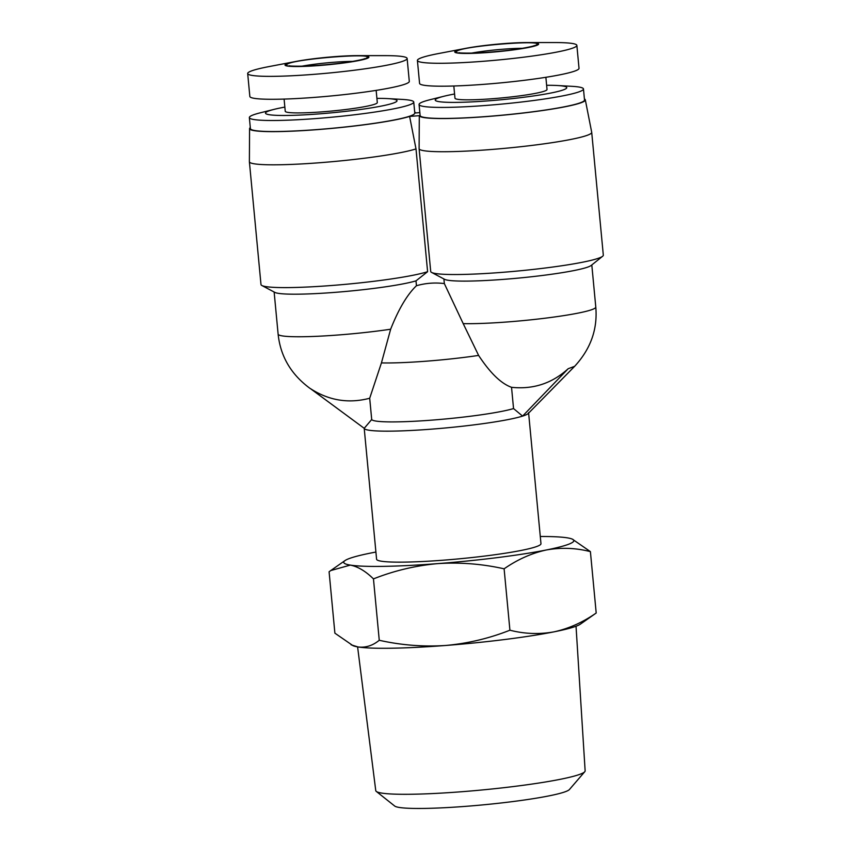 <?xml version="1.0" encoding="UTF-8"?>
<svg xmlns="http://www.w3.org/2000/svg" width="851" height="851" viewBox="0 0 851 851"><rect width="100%" height="100%" fill="white"/><g stroke="black" fill="none" stroke-linecap="round" stroke-linejoin="round"><path stroke-width="1.28" d="M357.601 646.888L375.759 790.611A105.162 9.382 -5.4 0 0 376.28 791.409A105.162 9.382 -5.4 0 0 476.145 790.515A105.162 9.382 -5.4 0 0 583.392 772.761A105.162 9.382 -5.4 0 0 584.775 771.697A105.162 9.382 -5.4 0 0 585.137 770.825L576.031 626.24M376.28 791.409L394.694 806.035A88.132 7.861 -5.4 0 0 478.39 805.291A88.132 7.861 -5.4 0 0 568.266 790.409A88.132 7.861 -5.4 0 0 569.425 789.526L584.775 771.697M540.289 536.502A115.587 10.318 174.6 0 1 567.245 537.832A115.587 10.318 174.6 0 1 572.298 539.119L590.403 551.629L596.2 613.018L580.339 624.177A115.587 10.318 174.6 0 1 579.669 624.602A115.587 10.318 174.6 0 1 554.022 631.846A115.587 10.318 174.6 0 1 445.552 645.483A115.587 10.318 174.6 0 1 358.048 646.962A115.587 10.318 174.6 0 1 352.995 645.664L334.89 633.165L329.092 571.776L330.741 570.564L350.304 565.096A115.587 10.318 174.6 0 1 344.953 560.618A115.587 10.318 174.6 0 1 345.623 560.181A115.587 10.318 174.6 0 1 371.27 552.937A115.587 10.318 174.6 0 1 375.908 552.044M596.2 613.018C582.754 622.368 568.702 628.655 554.022 631.846C539.3 634.506 524.599 633.963 509.919 630.208C489.24 638.399 467.784 643.494 445.552 645.483C423.277 646.92 401.172 645.186 379.259 640.282C372.653 645.675 365.579 647.898 358.048 646.962L351.112 644.824M528.62 413.097L540.97 543.693A82.558 7.372 174.6 0 1 443.807 560.149A82.558 7.372 174.6 0 1 376.589 559.235L364.207 428.319A82.558 7.372 174.6 0 0 431.425 429.159A82.558 7.372 174.6 0 0 522.588 416.107L513.547 408.565A74.303 6.627 174.6 0 1 432.148 420.107A74.303 6.627 174.6 0 1 371.706 419.5L364.217 428.319L310.37 388.577C328.848 400.566 348.623 403.789 369.696 398.247L371.706 419.5M287.34 64.144C294.563 58.825 378.238 52.379 366.547 58.038C359.324 63.346 275.639 69.803 287.34 64.144M457.061 51.06C464.284 45.741 547.97 39.295 536.268 44.954C529.045 50.262 445.36 56.719 457.061 51.06M591.711 132.352L603.316 255.151A86.685 7.733 174.6 0 1 602.636 256.257L591.179 265.448A74.303 6.627 174.6 0 1 590.53 265.884A74.303 6.627 174.6 0 1 504.313 279.309A74.303 6.627 174.6 0 1 444.573 279.309L431.595 272.426A86.685 7.733 174.6 0 1 430.712 271.469L419.107 148.67A86.685 7.733 174.6 0 0 497.878 148.957A86.685 7.733 174.6 0 0 590.275 133.969A86.685 7.733 174.6 0 0 591.711 132.352A86.685 7.733 174.6 0 0 591.7 132.288L585.318 99.854A83.387 7.446 174.6 0 1 503.707 115.108A83.387 7.446 174.6 0 1 419.309 115.672L419.107 148.67M443.903 278.958L444.339 283.574C434.861 282.404 425.574 283.128 416.458 285.723C407.246 294.51 398.64 308.998 390.652 329.22A74.303 6.627 174.6 0 1 316.168 336.336A74.303 6.627 174.6 0 1 278.117 334.135L274.139 292.021M528.577 412.639C528.758 413.629 526.758 414.788 522.588 416.107L568.191 368.706L574.627 366.334C590.637 348.984 597.7 329.231 595.785 307.073A74.303 6.627 174.6 0 1 594.551 308.456A74.303 6.627 174.6 0 1 508.345 321.88A74.303 6.627 174.6 0 1 463.199 323.625L444.339 283.574M416.458 285.723L415.99 280.851A74.303 6.627 174.6 0 1 338.336 292.095A74.303 6.627 174.6 0 1 274.852 292.393L261.874 285.51A86.685 7.733 174.6 0 1 260.991 284.553L249.386 161.754A86.685 7.733 -5.4 0 0 319.965 162.711A86.685 7.733 -5.4 0 0 416.001 148.904L409.608 116.417A83.387 7.446 174.6 0 1 316.785 129.671A83.387 7.446 174.6 0 1 249.577 128.629A83.387 7.446 174.6 0 1 250.3 127.576M334.581 56.655A42.103 3.755 -5.4 0 0 296.244 61.4A42.103 3.755 -5.4 0 0 287.138 66.006A42.103 3.755 -5.4 0 0 319.306 65.516A42.103 3.755 -5.4 0 0 363.845 59.421A42.103 3.755 -5.4 0 0 357.165 55.634A42.103 3.755 -5.4 0 0 334.581 56.655M296.244 61.4L269.012 66.591A80.079 7.148 -5.4 0 0 249.013 72.037A80.079 7.148 -5.4 0 0 247.684 73.537A80.079 7.148 -5.4 0 0 312.881 74.42A80.079 7.148 -5.4 0 0 405.799 59.953A80.079 7.148 -5.4 0 0 407.129 58.464A80.079 7.148 -5.4 0 0 384.875 55.634L357.165 55.634M504.303 43.571A42.103 3.755 -5.4 0 0 465.965 48.316A42.103 3.755 -5.4 0 0 456.87 52.922A42.103 3.755 -5.4 0 0 489.027 52.432A42.103 3.755 -5.4 0 0 533.577 46.337A42.103 3.755 -5.4 0 0 526.886 42.55A42.103 3.755 -5.4 0 0 504.303 43.571M465.965 48.316L438.733 53.507A80.079 7.148 -5.4 0 0 418.735 58.964A80.079 7.148 -5.4 0 0 417.405 60.453A80.079 7.148 -5.4 0 0 482.613 61.336A80.079 7.148 -5.4 0 0 575.531 46.869A80.079 7.148 -5.4 0 0 576.861 45.38A80.079 7.148 -5.4 0 0 554.607 42.55L526.886 42.55M602.636 256.257A86.685 7.733 174.6 0 1 601.88 256.768A86.685 7.733 174.6 0 1 501.303 272.426A86.685 7.733 174.6 0 1 431.595 272.426M249.577 128.629L249.386 161.679A86.685 7.733 -5.4 0 0 249.386 161.754M415.99 280.851L427.606 271.703A86.685 7.733 174.6 0 1 337.326 285.042A86.685 7.733 174.6 0 1 261.874 285.51M427.606 271.703L416.001 148.904M247.684 73.537L249.843 96.461A80.079 7.148 -5.4 0 0 322.614 96.727A80.079 7.148 -5.4 0 0 407.969 82.877A80.079 7.148 -5.4 0 0 409.299 81.388L407.129 58.464M417.405 60.453L419.575 83.377A80.079 7.148 -5.4 0 0 492.335 83.643A80.079 7.148 -5.4 0 0 577.691 69.793A80.079 7.148 -5.4 0 0 579.02 68.303L576.861 45.38M546.629 85.302A66.048 5.893 174.6 0 1 557.352 85.515L571.712 86.313A82.558 7.372 174.6 0 1 583.467 88.961L584.509 99.992A82.558 7.372 174.6 0 1 583.137 101.535A82.558 7.372 174.6 0 1 495.144 115.81A82.558 7.372 174.6 0 1 420.117 115.534L419.075 104.503A82.558 7.372 174.6 0 1 420.447 102.96A82.558 7.372 174.6 0 1 430.127 99.695L444.084 96.216A66.048 5.893 174.6 0 1 454.572 94.004M583.467 88.961A82.558 7.372 174.6 0 1 582.095 90.504A82.558 7.372 174.6 0 1 486.304 105.418A82.558 7.372 174.6 0 1 419.075 104.503M376.908 98.386A66.048 5.893 174.6 0 1 387.62 98.599L401.98 99.397A82.558 7.372 174.6 0 1 413.746 102.046A82.558 7.372 174.6 0 1 412.373 103.588A82.558 7.372 174.6 0 1 316.583 118.502A82.558 7.372 174.6 0 1 249.354 117.587A82.558 7.372 174.6 0 1 250.726 116.044A82.558 7.372 174.6 0 1 260.406 112.779L274.362 109.3A66.048 5.893 174.6 0 1 284.851 107.088M413.746 102.046L414.788 113.077A82.558 7.372 174.6 0 1 413.416 114.619A82.558 7.372 174.6 0 1 325.422 128.895A82.558 7.372 174.6 0 1 250.396 128.618L249.354 117.587M284.096 99.078L285.245 111.279A46.231 4.127 -5.4 0 0 327.263 111.438A46.231 4.127 -5.4 0 0 376.536 103.439A46.231 4.127 -5.4 0 0 377.301 102.577L376.153 90.376M453.817 85.994L454.977 98.195A46.231 4.127 -5.4 0 0 496.984 98.354A46.231 4.127 -5.4 0 0 546.257 90.355A46.231 4.127 -5.4 0 0 547.023 89.493L545.874 77.292M557.352 85.515A66.048 5.893 174.6 0 1 555.043 92.153A66.048 5.893 174.6 0 1 489.027 100.79A66.048 5.893 174.6 0 1 444.084 96.216M387.62 98.599A66.048 5.893 174.6 0 1 385.312 105.237A66.048 5.893 174.6 0 1 319.295 113.874A66.048 5.893 174.6 0 1 274.362 109.3M379.259 640.282L373.461 578.893C365.611 571.181 357.888 566.575 350.304 565.096A115.587 10.318 174.6 0 0 437.818 563.617C415.586 565.607 394.13 570.702 373.461 578.893M509.919 630.208L504.111 568.819C482.198 563.905 460.093 562.171 437.818 563.617A115.587 10.318 174.6 0 0 546.289 549.991C531.62 553.193 517.557 559.469 504.111 568.819M590.403 551.629C575.712 547.874 561.011 547.331 546.289 549.991A115.587 10.318 174.6 0 0 572.298 539.119M574.627 366.334L528.205 413.522M332.294 404.768L310.37 388.577M513.547 408.565L511.536 387.311C533.215 389.588 552.108 383.386 568.191 368.706M511.536 387.311C501.143 383.631 490.176 373.004 478.613 355.42A74.303 6.627 174.6 0 1 381.429 362.909L369.696 398.247M463.199 323.625L478.613 355.42M381.429 362.909L390.652 329.22M419.851 112.619L415.596 112.949A83.387 7.446 174.6 0 0 415.596 112.938L415.596 112.949M409.608 116.417L419.309 115.672M414.682 112.034A83.387 7.446 174.6 0 1 415.596 112.938M584.414 98.95A83.387 7.446 174.6 0 1 585.318 99.854M301.573 66.25A35.497 3.17 174.6 0 1 352.825 61.4M471.294 53.166A35.497 3.17 174.6 0 1 522.557 48.316M344.953 560.618L330.741 570.564M364.526 58.666L364.536 58.655C365.462 59.134 346.07 63.176 326.656 64.719C308.796 66.825 286.915 66.197 289.563 65.74L290.085 66.006M534.247 45.582L534.258 45.571C535.183 46.05 515.791 50.092 496.378 51.634C478.517 53.741 456.636 53.113 459.285 52.656L459.806 52.922M310.009 388.386C291.074 374.44 280.447 356.356 278.117 334.135M595.785 307.073L591.807 264.948"/></g></svg>
